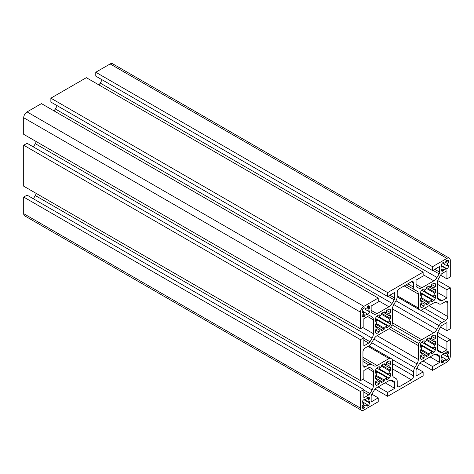 <?xml version="1.0" encoding="UTF-8"?>
<svg xmlns="http://www.w3.org/2000/svg" width="474" height="474" viewBox="0 0 474 474"><rect width="100%" height="100%" fill="white"/><g stroke="black" fill="none" stroke-linecap="round" stroke-linejoin="round"><path stroke-width="0.71" d="M367.226 307.916L368.677 308.752L369.471 308.296L369.471 306.998A2.382 1.375 120 0 0 368.979 305.908A2.382 1.375 120 0 0 367.788 306.026L367.226 306.352L367.226 307.916A3.97 2.293 120 0 0 364.98 309.214L364.98 307.65L363.86 308.296A2.382 1.375 120 0 0 362.172 311.211L362.172 312.508L363.528 311.726A3.97 2.293 120 0 0 363.528 314.315L362.172 315.103L362.172 315.749A2.382 1.375 120 0 0 362.669 316.839A2.382 1.375 120 0 0 363.86 316.721L364.98 316.075L364.98 315.157A3.97 2.293 120 0 0 367.226 313.859L367.226 314.777L367.788 314.452A2.382 1.375 120 0 0 369.471 311.536L369.471 310.891L368.677 311.347A3.97 2.293 120 0 0 368.908 309.913A3.97 2.293 120 0 0 368.677 308.752M445.809 262.549L447.26 263.384L448.617 262.602L448.617 261.304A2.382 1.375 120 0 0 448.126 260.214A2.382 1.375 120 0 0 446.935 260.333L445.809 260.978L445.809 262.549A3.97 2.293 120 0 0 443.563 263.846L443.563 262.276L443 262.602A2.382 1.375 120 0 0 441.318 265.517L441.318 266.815L442.112 266.352A3.97 2.293 120 0 0 442.112 268.948L441.318 269.404L441.318 270.056A2.382 1.375 120 0 0 441.809 271.146A2.382 1.375 120 0 0 443 271.027L443.563 270.701L443.563 269.783A3.97 2.293 120 0 0 445.809 268.485L445.809 269.404L446.935 268.758A2.382 1.375 120 0 0 448.617 265.843L448.617 265.191L447.26 265.979A3.97 2.293 120 0 0 447.492 264.545A3.97 2.293 120 0 0 447.26 263.384M418.305 359.476L418.305 345.593A3.176 1.831 -60 0 1 418.832 343.62A16.673 9.628 -60 0 1 420.254 341.161A3.176 1.831 -60 0 1 421.7 339.716L433.722 332.778A6.352 3.668 120 0 0 436.898 329.424L439.048 325.697A6.032 3.484 -60 0 1 442.064 322.516L445.584 320.483A3.176 1.831 120 0 0 447.829 316.591L447.829 302.85A3.176 1.831 120 0 0 447.172 301.399A3.176 1.831 120 0 0 445.584 301.553L442.064 303.591A6.032 3.484 -60 0 1 439.048 303.887L436.898 302.643A6.352 3.668 120 0 0 433.722 302.963L421.7 309.901A3.176 1.831 -60 0 1 420.254 310.126A16.673 9.628 -60 0 1 419.514 309.771A16.673 9.628 -60 0 1 418.832 309.309A3.176 1.831 -60 0 1 418.305 307.94L418.305 294.058A6.352 3.668 120 0 0 416.99 291.154L414.839 289.91A6.032 3.484 -60 0 1 413.589 287.149L413.589 283.085A3.176 1.831 120 0 0 412.931 281.627A3.176 1.831 120 0 0 411.343 281.787L399.446 288.654A3.176 1.831 120 0 0 397.2 292.547L397.2 296.611A6.032 3.484 -60 0 1 395.95 300.818L393.799 304.539A6.352 3.668 120 0 0 392.484 308.965L392.484 322.847A3.176 1.831 -60 0 1 391.957 324.826A16.673 9.628 -60 0 1 390.54 327.279A3.176 1.831 -60 0 1 389.089 328.725L377.067 335.669A6.352 3.668 120 0 0 373.891 339.023L371.74 342.743A6.032 3.484 -60 0 1 368.725 345.931L365.205 347.963A3.176 1.831 120 0 0 362.96 351.85L362.96 365.59A3.176 1.831 120 0 0 363.617 367.048A3.176 1.831 120 0 0 365.205 366.888L368.725 364.856A6.032 3.484 -60 0 1 371.74 364.553L373.891 365.798A6.352 3.668 120 0 0 377.067 365.484L389.089 358.54A3.176 1.831 -60 0 1 390.54 358.314A16.673 9.628 -60 0 1 391.275 358.676A16.673 9.628 -60 0 1 391.957 359.138A3.176 1.831 -60 0 1 392.484 360.501L392.484 374.383A6.352 3.668 120 0 0 393.799 377.292L395.95 378.53A6.032 3.484 -60 0 1 397.2 381.292L397.2 385.362A3.176 1.831 120 0 0 397.858 386.814A3.176 1.831 120 0 0 399.446 386.66L411.343 379.787A3.176 1.831 120 0 0 413.589 375.9L413.589 371.829A6.032 3.484 -60 0 1 414.839 367.628L416.99 363.902A6.352 3.668 120 0 0 418.305 359.476L377.067 335.669M445.809 353.29L447.26 354.125L448.617 353.343L448.617 352.697A2.382 1.375 120 0 0 448.126 351.607A2.382 1.375 120 0 0 446.935 351.72L445.809 352.372L445.809 353.29A3.97 2.293 120 0 0 443.563 354.588L443.563 353.669L443 353.989A2.382 1.375 120 0 0 441.318 356.91L441.318 357.556L442.112 357.094A3.97 2.293 120 0 0 442.112 359.689L441.318 360.151L441.318 361.443A2.382 1.375 120 0 0 441.809 362.533A2.382 1.375 120 0 0 443 362.414L443.563 362.095L443.563 360.524A3.97 2.293 120 0 0 445.809 359.227L445.809 360.797L446.935 360.151A2.382 1.375 120 0 0 448.617 357.23L448.617 355.933L447.26 356.721A3.97 2.293 120 0 0 447.492 355.287A3.97 2.293 120 0 0 447.26 354.125M367.226 398.658L368.677 399.499L369.471 399.037L369.471 398.391A2.382 1.375 120 0 0 368.979 397.301A2.382 1.375 120 0 0 367.788 397.419L367.226 397.739L367.226 398.658A3.97 2.293 120 0 0 364.98 399.955L364.98 399.037L363.86 399.683A2.382 1.375 120 0 0 362.172 402.604L362.172 403.25L363.528 402.467A3.97 2.293 120 0 0 363.528 405.057L362.172 405.845L362.172 407.136A2.382 1.375 120 0 0 362.669 408.227A2.382 1.375 120 0 0 363.86 408.114L364.98 407.462L364.98 405.898A3.97 2.293 120 0 0 367.226 404.6L367.226 406.165L367.788 405.845A2.382 1.375 120 0 0 369.471 402.924L369.471 401.632L368.677 402.088A3.97 2.293 120 0 0 368.908 400.654A3.97 2.293 120 0 0 368.677 399.499M394.202 381.558L394.202 381.558A2.542 1.463 -60 0 1 394.729 382.719L394.729 388.342L387.655 392.425L387.655 396.317L423.134 375.835L423.134 371.942L416.059 376.03L416.059 370.407A2.542 1.463 -60 0 1 416.587 368.636L418.672 365.021A6.352 3.668 -60 0 1 421.848 361.668L433.846 354.742A6.352 3.668 -60 0 1 437.022 354.428L439.108 355.63A2.542 1.463 -60 0 1 439.635 356.792L439.635 362.414L432.561 366.503L432.561 370.39L446.935 362.095A4.764 2.749 120 0 0 450.3 356.258L450.3 339.668L446.935 341.612L446.935 349.776L442.064 352.591A2.542 1.463 -60 0 1 440.79 352.715L438.705 351.507A6.352 3.668 -60 0 1 437.389 348.603L437.389 334.751A6.352 3.668 -60 0 1 438.705 330.325L440.79 326.704A2.542 1.463 -60 0 1 442.064 325.365L446.935 322.557L446.935 330.722L450.3 328.778L450.3 287.813L446.935 289.756L446.935 297.927L442.064 300.735A2.542 1.463 -60 0 1 440.79 300.86L438.705 299.657A6.352 3.668 -60 0 1 437.389 296.748L437.389 282.895A6.352 3.668 -60 0 1 438.705 278.469L440.79 274.855A2.542 1.463 -60 0 1 442.064 273.516L446.935 270.701L446.935 278.872L450.3 276.923L450.3 260.333A4.764 2.749 120 0 0 449.316 258.152A4.764 2.749 120 0 0 446.935 258.389L432.561 266.684L432.561 270.571L439.635 266.489L439.635 272.112A2.542 1.463 -60 0 1 439.108 273.883L437.022 277.497A6.352 3.668 -60 0 1 433.846 280.851L421.848 287.777A6.352 3.668 -60 0 1 418.672 288.091L416.587 286.889A2.542 1.463 -60 0 1 416.059 285.721L416.059 280.098L423.134 276.016L423.134 272.129L387.655 292.612L387.655 296.499L394.729 292.417L394.729 298.039A2.542 1.463 -60 0 1 394.202 299.811L392.116 303.425A6.352 3.668 -60 0 1 388.941 306.779L376.943 313.705A6.352 3.668 -60 0 1 373.767 314.019L371.681 312.81A2.542 1.463 -60 0 1 371.154 311.649L371.154 306.026L378.228 301.944L378.228 298.057L363.86 306.352A4.764 2.749 120 0 0 360.489 312.182L360.489 328.778L363.86 326.835L363.86 318.664L368.725 315.856A2.542 1.463 -60 0 1 369.998 315.731L372.084 316.934A6.352 3.668 -60 0 1 373.399 319.843L373.399 333.696A6.352 3.668 -60 0 1 372.084 338.122L369.998 341.736A2.542 1.463 -60 0 1 368.725 343.075L363.86 345.89L363.86 337.719L360.489 339.668L360.489 380.628L363.86 378.685L363.86 370.52L368.725 367.706A2.542 1.463 -60 0 1 369.998 367.581L372.084 368.784A6.352 3.668 -60 0 1 373.399 371.693L373.399 385.546A6.352 3.668 -60 0 1 372.084 389.972L369.998 393.586A2.542 1.463 -60 0 1 368.725 394.931L363.86 397.739L363.86 389.575L360.489 391.518L360.489 408.114A4.764 2.749 120 0 0 361.478 410.294A4.764 2.749 120 0 0 363.86 410.057L378.228 401.756L378.228 397.87L371.154 401.952L371.154 396.329A2.542 1.463 -60 0 1 371.681 394.564L373.767 390.943A6.352 3.668 -60 0 1 376.943 387.59L388.941 380.663A6.352 3.668 -60 0 1 392.116 380.349L394.202 381.558M420.325 300.137L421.244 300.664A9.527 5.498 120 0 0 422.245 302.886L420.325 303.994L420.325 306.868A13.811 7.975 120 0 0 420.942 307.294A13.811 7.975 120 0 0 421.617 307.614L424.106 306.18L424.106 303.958A9.527 5.498 120 0 0 426.535 303.721L426.535 304.776L429.16 303.259L429.16 302.205A9.527 5.498 120 0 0 431.589 299.639L422.245 294.247A9.527 5.498 120 0 0 421.244 297.631L429.16 302.205M420.325 293.133L422.245 294.247L420.325 295.355L420.325 292.482L434.077 300.421A13.811 7.975 120 0 0 435.369 298.182L435.369 295.314L433.449 296.422A9.527 5.498 120 0 0 434.457 293.039L426.535 288.465A9.527 5.498 120 0 0 424.106 291.024L433.449 296.422M429.16 286.948L434.457 289.999A9.527 5.498 120 0 0 433.449 287.777L431.589 286.705A9.527 5.498 120 0 0 429.16 286.948L429.16 285.887L426.535 287.404L426.535 288.465M375.42 326.059L376.338 326.592A9.527 5.498 120 0 0 377.34 328.814L375.42 329.922L375.42 332.795A13.811 7.975 120 0 0 376.036 333.222A13.811 7.975 120 0 0 376.712 333.542L379.2 332.102L379.2 329.886A9.527 5.498 120 0 0 381.629 329.643L381.629 330.704L384.254 329.187L384.254 328.126A9.527 5.498 120 0 0 386.683 325.567L377.34 320.169A9.527 5.498 120 0 0 376.338 323.552L384.254 328.126M375.42 319.061L377.34 320.169L375.42 321.277L375.42 318.409L389.172 326.349A13.811 7.975 120 0 0 390.463 324.109L390.463 321.236L388.544 322.344A9.527 5.498 120 0 0 389.551 318.961L381.629 314.386A9.527 5.498 120 0 0 379.2 316.952L388.544 322.344M384.254 312.87L389.551 315.927A9.527 5.498 120 0 0 388.544 313.705L386.683 312.633A9.527 5.498 120 0 0 384.254 312.87L384.254 311.815L381.629 313.332L381.629 314.386M420.325 351.986L421.244 352.514A9.527 5.498 120 0 0 422.245 354.742L420.325 355.85L420.325 358.723A13.811 7.975 120 0 0 420.942 359.15A13.811 7.975 120 0 0 421.617 359.47L424.106 358.03L424.106 355.814A9.527 5.498 120 0 0 426.535 355.571L426.535 356.632L429.16 355.109L429.16 354.054A9.527 5.498 120 0 0 431.589 351.489L422.245 346.097A9.527 5.498 120 0 0 421.244 349.48L429.16 354.054M420.325 344.989L422.245 346.097L420.325 347.205L420.325 344.331L434.077 352.271A13.811 7.975 120 0 0 435.369 350.037L435.369 347.164L433.449 348.272A9.527 5.498 120 0 0 434.457 344.888L426.535 340.314A9.527 5.498 120 0 0 424.106 342.88L433.449 348.272M429.16 338.797L434.457 341.855A9.527 5.498 120 0 0 433.449 339.633L431.589 338.56A9.527 5.498 120 0 0 429.16 338.797L429.16 337.743L426.535 339.26L426.535 340.314M375.42 377.914L376.338 378.442A9.527 5.498 120 0 0 377.34 380.663L375.42 381.777L375.42 384.645A13.811 7.975 120 0 0 376.036 385.072A13.811 7.975 120 0 0 376.712 385.392L379.2 383.958L379.2 381.736A9.527 5.498 120 0 0 381.629 381.499L381.629 382.554L384.254 381.037L384.254 379.982A9.527 5.498 120 0 0 386.683 377.417L377.34 372.025A9.527 5.498 120 0 0 376.338 375.408L384.254 379.982M375.42 370.917L377.34 372.025L375.42 373.133L375.42 370.259L389.172 378.199A13.811 7.975 120 0 0 390.463 375.965L390.463 373.091L388.544 374.199A9.527 5.498 120 0 0 389.551 370.816L381.629 366.242A9.527 5.498 120 0 0 379.2 368.802L388.544 374.199M384.254 364.725L389.551 367.777A9.527 5.498 120 0 0 388.544 365.555L386.683 364.482A9.527 5.498 120 0 0 384.254 364.725L384.254 363.665L381.629 365.181L381.629 366.242M363.86 389.575L27.065 195.128L23.7 197.077L23.7 213.667A4.764 2.749 120 0 0 24.684 215.848L361.478 410.294M23.7 197.077L360.489 391.518M36.225 193.416A6.352 3.668 -60 0 1 35.295 195.531L33.411 198.79M363.86 337.719L27.065 143.278L23.7 145.222L23.7 186.187L360.489 380.628M23.7 145.222L360.489 339.668M36.225 141.566A6.352 3.668 -60 0 1 35.295 143.675L33.411 146.94M378.228 298.057L41.439 103.61L27.065 111.905A4.764 2.749 120 0 0 23.7 117.742L23.7 134.332L360.489 328.778M57.212 105.72L55.328 108.979A6.352 3.668 -60 0 1 53.965 110.845M423.134 272.129L86.345 77.683L50.866 98.165L50.866 102.058L387.655 296.499M50.866 98.165L387.655 292.612M102.117 79.792L100.233 83.057A6.352 3.668 -60 0 1 98.87 84.917M449.316 258.152L112.522 63.706A4.764 2.749 120 0 0 110.14 63.943L95.772 72.244L95.772 76.13L432.561 270.571M95.772 72.244L432.561 266.684M440.589 275.21L446.935 278.872M440.79 300.86L438.699 299.657L440.784 300.854M437.389 292.417L446.935 297.927M437.389 284.252L446.935 289.756M437.775 280.584L450.3 287.813M440.589 327.06L446.935 330.722M437.389 344.266L446.935 349.776M437.389 336.102L446.935 341.612M437.775 332.434L450.3 339.668M420.035 363.155L432.561 370.39M423.021 360.992L432.561 366.503M430.09 356.91L439.635 362.414M439.635 356.792L435.156 354.208M416.788 368.28L423.134 371.942M375.13 389.083L387.655 396.317M378.116 386.914L387.655 392.425M385.19 382.832L394.729 388.342M394.729 382.719L390.25 380.136M371.883 394.208L378.228 397.87M421.244 297.631L420.325 298.158L420.325 301.191L421.244 300.664L426.535 303.721M424.106 291.024L424.106 288.808L421.617 290.242A13.811 7.975 120 0 0 420.325 292.482M433.449 287.777L435.369 286.669L435.369 283.796A13.811 7.975 120 0 0 434.753 283.369A13.811 7.975 120 0 0 434.077 283.049L431.589 284.489L431.589 286.705M434.457 293.039L435.369 292.505L435.369 289.472L434.457 289.999M431.589 299.639L431.589 301.855L434.077 300.421M376.338 323.552L375.42 324.086L375.42 327.119L376.338 326.592L381.629 329.643M379.2 316.952L379.2 314.736L376.712 316.17A13.811 7.975 120 0 0 375.42 318.409M388.544 313.705L390.463 312.597L390.463 309.723A13.811 7.975 120 0 0 389.847 309.297A13.811 7.975 120 0 0 389.172 308.977L386.683 310.411L386.683 312.633M389.551 318.961L390.463 318.433L390.463 315.4L389.551 315.927M386.683 325.567L386.683 327.783L389.172 326.349M418.305 294.058L404.198 285.911M439.048 303.887L436.886 302.637M371.74 364.553L362.96 359.488M421.244 349.48L420.325 350.008L420.325 353.047L421.244 352.514L426.535 355.571M424.106 342.88L424.106 340.658L421.617 342.098A13.811 7.975 120 0 0 420.325 344.331M433.449 339.633L435.369 338.519L435.369 335.651A13.811 7.975 120 0 0 434.753 335.225A13.811 7.975 120 0 0 434.077 334.905L431.589 336.339L431.589 338.56M434.457 344.888L435.369 344.361L435.369 341.327L434.457 341.855M431.589 351.489L431.589 353.711L434.077 352.271M376.338 375.408L375.42 375.935L375.42 378.969L376.338 378.442L381.629 381.499M379.2 368.802L379.2 366.586L376.712 368.025A13.811 7.975 120 0 0 375.42 370.259M388.544 365.555L390.463 364.447L390.463 361.573A13.811 7.975 120 0 0 389.847 361.147A13.811 7.975 120 0 0 389.172 360.827L386.683 362.266L386.683 364.482M389.551 370.816L390.463 370.283L390.463 367.249L389.551 367.777M386.683 377.417L386.683 379.638L389.172 378.199M422.245 354.742L424.106 355.814M422.245 302.886L424.106 303.958M377.34 328.814L379.2 329.886M377.34 380.663L379.2 381.736M368.677 402.088L364.98 399.955M367.226 397.739L369.471 399.037M362.308 401.762L367.226 404.6M363.528 405.057L364.98 405.898M362.172 405.845L364.98 407.462M441.335 356.644L445.809 359.227M447.26 356.721L443.563 354.588M446.372 352.046L448.617 353.343M442.112 359.689L443.563 360.524M441.318 360.797L443.563 362.095M375.42 381.777L379.2 383.958M375.42 384.645L376.712 385.392M375.42 375.935L384.254 381.037M376.712 368.025L390.463 375.965M381.629 365.187L390.463 370.283M386.683 362.266L390.463 364.447M389.172 360.827L390.463 361.573M420.325 355.85L424.106 358.03M420.325 358.723L421.617 359.47M420.325 350.008L429.16 355.109M421.617 342.098L435.369 350.037M426.535 339.26L435.369 344.361M431.589 336.339L435.369 338.519M434.077 334.905L435.369 335.651M406.058 284.838L414.839 289.91M375.42 329.922L379.2 332.102M375.42 332.795L376.712 333.542M375.42 324.086L384.254 329.187M376.712 316.17L390.463 324.109M381.629 313.332L390.463 318.433M386.683 310.411L390.463 312.597M389.172 308.977L390.463 309.723M420.325 303.994L424.106 306.18M420.325 306.868L421.617 307.614M420.325 298.158L429.16 303.259M421.617 290.242L435.369 298.182M426.535 287.404L435.369 292.505M431.589 284.489L435.369 286.669M434.077 283.049L435.369 283.796M441.318 265.896L445.809 268.485M447.26 265.979L443.563 263.846M445.809 260.978L448.617 262.602M442.112 268.948L443.563 269.783M441.318 269.404L443.563 270.701M362.189 310.95L367.226 313.859M368.677 311.347L364.98 309.214M367.226 306.998L369.471 308.296M363.528 314.315L364.98 315.157M362.734 314.777L364.98 316.075M437.01 354.422L439.108 355.63L437.01 354.422M434.765 269.303L439.635 272.112M389.859 295.225L394.729 298.039M23.7 213.667L360.489 408.114M363.86 392.116L368.725 394.931M363.86 390.043L369.998 393.586M35.295 195.531L372.084 389.972M362.687 379.36L373.399 385.546M367.611 368.351L373.399 371.693M363.86 340.267L368.725 343.075M363.86 338.193L369.998 341.736M35.295 143.675L372.084 338.122M362.687 327.51L373.399 333.696M367.611 316.502L373.399 319.843M369.993 315.725L372.084 316.934M23.7 117.742L360.489 312.182M27.065 111.905L363.86 306.352M371.154 310.363L376.943 313.705M378.228 300.593L388.941 306.779M55.328 108.979L392.116 303.425M388.064 296.262L394.202 299.811M416.059 284.436L421.848 287.777M423.134 274.665L433.846 280.851M100.233 83.057L437.022 277.497M432.969 270.34L439.108 273.883M110.14 63.943L446.935 258.389M437.585 298.152L442.064 300.735M437.585 350.002L442.064 352.591M367.788 397.419L369.471 398.391M363.86 399.683L369.471 402.924M367.226 405.519L367.788 405.845M362.172 407.136L363.86 408.114M441.318 361.443L443 362.414M446.935 351.72L448.617 352.697M447.492 356.584L448.617 357.23M445.809 359.499L446.935 360.151M362.96 365.59L365.205 366.888M411.343 281.787L413.589 283.085M407.824 283.819L413.589 287.149M397.2 295.758L418.305 307.94M397.194 296.813L418.832 309.309M445.584 301.553L447.829 302.85M428.97 305.706L447.829 316.591M424.479 308.296L445.584 320.483M420.746 310.209L442.064 322.516M395.95 300.818L439.048 325.697M393.799 304.539L436.898 329.424M392.484 308.965L433.722 332.778M392.484 322.847L421.7 339.716M391.957 324.826L420.254 341.161M390.54 327.279L418.832 343.62M389.089 328.725L418.305 345.593M373.891 339.023L416.99 363.902M371.74 342.743L414.839 367.628M392.271 359.523L413.589 371.829M392.484 363.712L413.589 375.9M392.484 368.896L411.343 379.787M397.2 385.362L399.446 386.66M368.902 345.824L390.54 358.314M367.984 346.358L389.089 358.54M362.96 357.337L377.067 365.484M362.96 361.526L368.725 364.856M441.318 270.056L443 271.027M446.935 260.333L448.617 261.304M448.054 265.517L448.617 265.843M441.318 265.517L446.935 268.758M362.172 315.749L363.86 316.721M367.788 306.026L369.471 306.998M368.908 311.211L369.471 311.536M367.226 314.132L367.788 314.452M397.194 296.884L419.514 309.771M368.956 345.789L391.275 358.676"/></g></svg>

